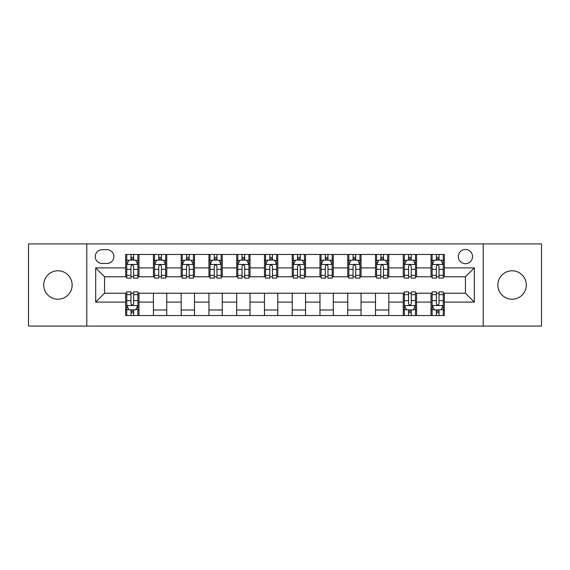 <?xml version="1.0" encoding="UTF-8"?>
<svg xmlns="http://www.w3.org/2000/svg" width="570" height="570" viewBox="0 0 570 570"><rect width="100%" height="100%" fill="white"/><g stroke="black" fill="none" stroke-linecap="round" stroke-linejoin="round"><path stroke-width="0.85" d="M512.074 270.786A14.214 14.214 0 0 0 497.859 285A14.214 14.214 0 0 0 512.074 299.214A14.214 14.214 0 0 0 526.288 285A14.214 14.214 0 0 0 512.074 270.786M57.926 270.786A14.214 14.214 0 0 0 43.712 285A14.214 14.214 0 0 0 57.926 299.214A14.214 14.214 0 0 0 72.141 285A14.214 14.214 0 0 0 57.926 270.786M465.441 249.468A7.104 7.104 0 0 0 458.33 256.571A7.104 7.104 0 0 0 465.441 263.682A7.104 7.104 0 0 0 472.544 256.571A7.104 7.104 0 0 0 465.441 249.468M483.203 326.083L541.5 326.083L541.5 243.917L483.203 243.917L483.203 326.083L86.797 326.083L86.797 243.917L28.5 243.917L28.5 326.083L86.797 326.083M102.115 263.461L107.003 263.461A6.883 6.883 0 0 0 113.886 256.571A6.883 6.883 0 0 0 107.003 249.689L102.115 249.689A6.883 6.883 0 0 0 95.233 256.571A6.883 6.883 0 0 0 102.115 263.461M483.203 243.917L86.797 243.917M125.657 302.1L95.682 302.1L95.682 267.9L125.657 267.9L125.657 276.785L104.559 276.785L104.559 293.215L125.657 293.215L125.657 315.538L444.344 315.538L444.344 293.215L465.441 293.215L465.441 276.785L444.344 276.785L444.344 267.9L474.318 267.9L474.318 302.1L444.344 302.1M444.344 267.9L444.344 254.462L125.657 254.462L125.657 267.9M431.02 254.462L431.02 276.785L432.124 276.785M436.349 276.785L439.014 276.785M443.232 276.785L444.344 276.785M431.02 276.785L415.473 276.785M403.254 254.462L403.254 276.785L404.365 276.785M408.583 276.785L411.248 276.785M403.254 276.785L387.714 276.785M375.495 254.462L375.495 276.785L376.606 276.785M380.824 276.785L383.489 276.785M375.495 276.785L359.948 276.785M347.736 254.462L347.736 276.785L348.847 276.785M353.065 276.785L355.73 276.785M347.736 276.785L332.189 276.785M319.977 254.462L319.977 276.785L321.088 276.785M325.306 276.785L327.971 276.785M319.977 276.785L304.43 276.785M292.218 254.462L292.218 276.785L293.329 276.785M297.547 276.785L300.212 276.785M292.218 276.785L276.671 276.785M264.459 254.462L264.459 276.785L265.57 276.785M269.788 276.785L272.453 276.785M264.459 276.785L248.912 276.785M236.7 254.462L236.7 276.785L237.811 276.785M242.029 276.785L244.694 276.785M236.7 276.785L221.153 276.785M208.941 254.462L208.941 276.785L210.052 276.785M214.27 276.785L216.935 276.785M208.941 276.785L193.394 276.785M181.182 254.462L181.182 276.785L182.286 276.785M186.511 276.785L189.176 276.785M181.182 276.785L165.635 276.785M153.416 254.462L153.416 276.785L154.527 276.785M158.752 276.785L161.417 276.785M153.416 276.785L137.876 276.785M125.657 276.785L126.768 276.785M130.986 276.785L133.651 276.785M125.657 293.215L126.768 293.215M130.986 293.215L133.651 293.215M137.876 293.215L138.98 293.215L138.98 315.538M404.365 293.215L138.98 293.215M408.583 293.215L411.248 293.215M415.473 293.215L416.584 293.215L416.584 315.538M432.124 293.215L416.584 293.215M436.349 293.215L439.014 293.215M443.232 293.215L444.344 293.215M138.98 254.462L138.98 276.785M125.657 260.02L126.768 260.02M130.986 260.02L133.651 260.02M137.876 260.02L138.98 260.02M125.657 309.98L126.768 309.98M130.986 309.98L133.651 309.98M137.876 309.98L138.98 309.98M153.416 293.215L153.416 315.538M166.746 254.462L166.746 276.785M153.416 260.02L154.527 260.02M158.752 260.02L161.417 260.02M165.635 260.02L166.746 260.02M166.746 293.215L166.746 315.538M153.416 309.98L166.746 309.98M181.182 293.215L181.182 315.538M194.505 293.215L194.505 315.538M181.182 309.98L194.505 309.98M194.505 254.462L194.505 276.785M181.182 260.02L182.286 260.02M186.511 260.02L189.176 260.02M193.394 260.02L194.505 260.02M208.941 293.215L208.941 315.538M222.264 293.215L222.264 315.538M208.941 309.98L222.264 309.98M222.264 254.462L222.264 276.785M208.941 260.02L210.052 260.02M214.27 260.02L216.935 260.02M221.153 260.02L222.264 260.02M236.7 293.215L236.7 315.538M250.023 293.215L250.023 315.538M236.7 309.98L250.023 309.98M250.023 254.462L250.023 276.785M236.7 260.02L237.811 260.02M242.029 260.02L244.694 260.02M248.912 260.02L250.023 260.02M264.459 293.215L264.459 315.538M277.782 293.215L277.782 315.538M264.459 309.98L277.782 309.98M277.782 254.462L277.782 276.785M264.459 260.02L265.57 260.02M269.788 260.02L272.453 260.02M276.671 260.02L277.782 260.02M292.218 293.215L292.218 315.538M305.541 293.215L305.541 315.538M292.218 309.98L305.541 309.98M305.541 254.462L305.541 276.785M292.218 260.02L293.329 260.02M297.547 260.02L300.212 260.02M304.43 260.02L305.541 260.02M319.977 293.215L319.977 315.538M333.3 293.215L333.3 315.538M319.977 309.98L333.3 309.98M333.3 254.462L333.3 276.785M319.977 260.02L321.088 260.02M325.306 260.02L327.971 260.02M332.189 260.02L333.3 260.02M347.736 293.215L347.736 315.538M361.059 293.215L361.059 315.538M347.736 309.98L361.059 309.98M361.059 254.462L361.059 276.785M347.736 260.02L348.847 260.02M353.065 260.02L355.73 260.02M359.948 260.02L361.059 260.02M375.495 293.215L375.495 315.538M388.818 293.215L388.818 315.538M375.495 309.98L388.818 309.98M388.818 254.462L388.818 276.785M375.495 260.02L376.606 260.02M380.824 260.02L383.489 260.02M387.714 260.02L388.818 260.02M403.254 293.215L403.254 315.538M403.254 309.98L404.365 309.98M408.583 309.98L411.248 309.98M415.473 309.98L416.584 309.98M416.584 254.462L416.584 276.785M403.254 260.02L404.365 260.02M408.583 260.02L411.248 260.02M415.473 260.02L416.584 260.02M431.02 293.215L431.02 315.538M431.02 309.98L432.124 309.98M436.349 309.98L439.014 309.98M443.232 309.98L444.344 309.98M431.02 260.02L432.124 260.02M436.349 260.02L439.014 260.02M443.232 260.02L444.344 260.02M104.559 276.785L95.682 267.9M104.559 293.215L95.682 302.1M474.318 267.9L465.441 276.785M474.318 302.1L465.441 293.215M133.651 257.348L130.986 257.348M137.876 275.331L133.651 275.331L133.651 278.117L137.876 278.117L137.876 264.565L135.653 260.127L128.991 260.127L126.768 264.565L126.768 278.117L130.986 278.117L130.986 275.331L126.768 275.331M126.768 264.565L126.768 254.462M137.876 264.565L137.876 254.462M130.986 260.127L130.986 254.462M133.651 254.462L133.651 260.127M133.651 275.331L133.651 266.233C132.767 264.523 131.877 264.523 130.986 266.233L130.986 275.331M130.986 312.652L133.651 312.652M126.768 294.669L130.986 294.669L130.986 291.883L126.768 291.883L126.768 305.435L128.991 309.873L135.653 309.873L137.876 305.435L137.876 291.883L133.651 291.883L133.651 294.669L137.876 294.669M137.876 305.435L137.876 315.538M126.768 305.435L126.768 315.538M133.651 309.873L133.651 315.538M130.986 315.538L130.986 309.873M130.986 294.669L130.986 303.767C131.877 305.477 132.767 305.477 133.651 303.767L133.651 294.669M161.417 257.348L158.752 257.348M165.635 275.331L161.417 275.331L161.417 278.117L165.635 278.117L165.635 264.565L163.412 260.127L156.75 260.127L154.527 264.565L154.527 278.117L158.752 278.117L158.752 275.331L154.527 275.331M154.527 264.565L154.527 254.462M165.635 264.565L165.635 254.462M158.752 260.127L158.752 254.462M161.417 254.462L161.417 260.127M161.417 275.331L161.417 266.233C160.526 264.523 159.636 264.523 158.752 266.233L158.752 275.331M189.176 257.348L186.511 257.348M193.394 275.331L189.176 275.331L189.176 278.117L193.394 278.117L193.394 264.565L191.171 260.127L184.509 260.127L182.286 264.565L182.286 278.117L186.511 278.117L186.511 275.331L182.286 275.331M182.286 264.565L182.286 254.462M193.394 264.565L193.394 254.462M186.511 260.127L186.511 254.462M189.176 254.462L189.176 260.127M189.176 275.331L189.176 266.233C188.285 264.523 187.395 264.523 186.511 266.233L186.511 275.331M216.935 257.348L214.27 257.348M221.153 275.331L216.935 275.331L216.935 278.117L221.153 278.117L221.153 264.565L218.93 260.127L212.268 260.127L210.052 264.565L210.052 278.117L214.27 278.117L214.27 275.331L210.052 275.331M210.052 264.565L210.052 254.462M221.153 264.565L221.153 254.462M214.27 260.127L214.27 254.462M216.935 254.462L216.935 260.127M216.935 275.331L216.935 266.233C216.044 264.523 215.161 264.523 214.27 266.233L214.27 275.331M244.694 257.348L242.029 257.348M248.912 275.331L244.694 275.331L244.694 278.117L248.912 278.117L248.912 264.565L246.689 260.127L240.027 260.127L237.811 264.565L237.811 278.117L242.029 278.117L242.029 275.331L237.811 275.331M237.811 264.565L237.811 254.462M248.912 264.565L248.912 254.462M242.029 260.127L242.029 254.462M244.694 254.462L244.694 260.127M244.694 275.331L244.694 266.233C243.803 264.523 242.92 264.523 242.029 266.233L242.029 275.331M272.453 257.348L269.788 257.348M276.671 275.331L272.453 275.331L272.453 278.117L276.671 278.117L276.671 264.565L274.448 260.127L267.786 260.127L265.57 264.565L265.57 278.117L269.788 278.117L269.788 275.331L265.57 275.331M265.57 264.565L265.57 254.462M276.671 264.565L276.671 254.462M269.788 260.127L269.788 254.462M272.453 254.462L272.453 260.127M272.453 275.331L272.453 266.233C271.562 264.523 270.679 264.523 269.788 266.233L269.788 275.331M300.212 257.348L297.547 257.348M304.43 275.331L300.212 275.331L300.212 278.117L304.43 278.117L304.43 264.565L302.214 260.127L295.552 260.127L293.329 264.565L293.329 278.117L297.547 278.117L297.547 275.331L293.329 275.331M293.329 264.565L293.329 254.462M304.43 264.565L304.43 254.462M297.547 260.127L297.547 254.462M300.212 254.462L300.212 260.127M300.212 275.331L300.212 266.233C299.328 264.523 298.438 264.523 297.547 266.233L297.547 275.331M327.971 257.348L325.306 257.348M332.189 275.331L327.971 275.331L327.971 278.117L332.189 278.117L332.189 264.565L329.973 260.127L323.311 260.127L321.088 264.565L321.088 278.117L325.306 278.117L325.306 275.331L321.088 275.331M321.088 264.565L321.088 254.462M332.189 264.565L332.189 254.462M325.306 260.127L325.306 254.462M327.971 254.462L327.971 260.127M327.971 275.331L327.971 266.233C327.087 264.523 326.197 264.523 325.306 266.233L325.306 275.331M355.73 257.348L353.065 257.348M359.948 275.331L355.73 275.331L355.73 278.117L359.948 278.117L359.948 264.565L357.732 260.127L351.07 260.127L348.847 264.565L348.847 278.117L353.065 278.117L353.065 275.331L348.847 275.331M348.847 264.565L348.847 254.462M359.948 264.565L359.948 254.462M353.065 260.127L353.065 254.462M355.73 254.462L355.73 260.127M355.73 275.331L355.73 266.233C354.846 264.523 353.956 264.523 353.065 266.233L353.065 275.331M383.489 257.348L380.824 257.348M387.714 275.331L383.489 275.331L383.489 278.117L387.714 278.117L387.714 264.565L385.491 260.127L378.829 260.127L376.606 264.565L376.606 278.117L380.824 278.117L380.824 275.331L376.606 275.331M376.606 264.565L376.606 254.462M387.714 264.565L387.714 254.462M380.824 260.127L380.824 254.462M383.489 254.462L383.489 260.127M383.489 275.331L383.489 266.233C382.605 264.523 381.715 264.523 380.824 266.233L380.824 275.331M411.248 257.348L408.583 257.348M415.473 275.331L411.248 275.331L411.248 278.117L415.473 278.117L415.473 264.565L413.25 260.127L406.588 260.127L404.365 264.565L404.365 278.117L408.583 278.117L408.583 275.331L404.365 275.331M404.365 264.565L404.365 254.462M415.473 264.565L415.473 254.462M408.583 260.127L408.583 254.462M411.248 254.462L411.248 260.127M411.248 275.331L411.248 266.233C410.364 264.523 409.474 264.523 408.583 266.233L408.583 275.331M408.583 312.652L411.248 312.652M404.365 294.669L408.583 294.669L408.583 291.883L404.365 291.883L404.365 305.435L406.588 309.873L413.25 309.873L415.473 305.435L415.473 291.883L411.248 291.883L411.248 294.669L415.473 294.669M415.473 305.435L415.473 315.538M404.365 305.435L404.365 315.538M411.248 309.873L411.248 315.538M408.583 315.538L408.583 309.873M408.583 294.669L408.583 303.767C409.474 305.477 410.364 305.477 411.248 303.767L411.248 294.669M439.014 257.348L436.349 257.348M443.232 275.331L439.014 275.331L439.014 278.117L443.232 278.117L443.232 264.565L441.009 260.127L434.347 260.127L432.124 264.565L432.124 278.117L436.349 278.117L436.349 275.331L432.124 275.331M432.124 264.565L432.124 254.462M443.232 264.565L443.232 254.462M436.349 260.127L436.349 254.462M439.014 254.462L439.014 260.127M439.014 275.331L439.014 266.233C438.123 264.523 437.233 264.523 436.349 266.233L436.349 275.331M436.349 312.652L439.014 312.652M432.124 294.669L436.349 294.669L436.349 291.883L432.124 291.883L432.124 305.435L434.347 309.873L441.009 309.873L443.232 305.435L443.232 291.883L439.014 291.883L439.014 294.669L443.232 294.669M443.232 305.435L443.232 315.538M432.124 305.435L432.124 315.538M439.014 309.873L439.014 315.538M436.349 315.538L436.349 309.873M436.349 294.669L436.349 303.767C437.233 305.477 438.123 305.477 439.014 303.767L439.014 294.669M153.416 302.1L138.98 302.1M153.416 267.9L138.98 267.9M181.182 267.9L166.746 267.9M181.182 302.1L166.746 302.1M208.941 267.9L194.505 267.9M208.941 302.1L194.505 302.1M236.7 267.9L222.264 267.9M236.7 302.1L222.264 302.1M264.459 267.9L250.023 267.9M264.459 302.1L250.023 302.1M292.218 267.9L277.782 267.9M292.218 302.1L277.782 302.1M319.977 267.9L305.541 267.9M319.977 302.1L305.541 302.1M347.736 267.9L333.3 267.9M347.736 302.1L333.3 302.1M375.495 267.9L361.059 267.9M375.495 302.1L361.059 302.1M403.254 267.9L388.818 267.9M403.254 302.1L388.818 302.1M431.02 267.9L416.584 267.9M431.02 302.1L416.584 302.1M137.819 264.459L126.825 264.459M126.768 260.39L128.856 260.39M135.788 260.39L137.876 260.39M130.986 269.375L126.768 269.375M137.876 269.375L133.651 269.375M133.651 258.766L130.986 258.766M126.825 305.541L137.819 305.541M137.876 309.61L135.788 309.61M128.856 309.61L126.768 309.61M133.651 300.625L137.876 300.625M126.768 300.625L130.986 300.625M130.986 311.234L133.651 311.234M165.578 264.459L154.584 264.459M154.527 260.39L156.615 260.39M163.547 260.39L165.635 260.39M158.752 269.375L154.527 269.375M165.635 269.375L161.417 269.375M161.417 258.766L158.752 258.766M193.337 264.459L182.343 264.459M182.286 260.39L184.374 260.39M191.306 260.39L193.394 260.39M186.511 269.375L182.286 269.375M193.394 269.375L189.176 269.375M189.176 258.766L186.511 258.766M221.096 264.459L210.102 264.459M210.052 260.39L212.14 260.39M219.065 260.39L221.153 260.39M214.27 269.375L210.052 269.375M221.153 269.375L216.935 269.375M216.935 258.766L214.27 258.766M248.855 264.459L237.861 264.459M237.811 260.39L239.899 260.39M246.824 260.39L248.912 260.39M242.029 269.375L237.811 269.375M248.912 269.375L244.694 269.375M244.694 258.766L242.029 258.766M276.614 264.459L265.627 264.459M265.57 260.39L267.658 260.39M274.583 260.39L276.671 260.39M269.788 269.375L265.57 269.375M276.671 269.375L272.453 269.375M272.453 258.766L269.788 258.766M304.373 264.459L293.386 264.459M293.329 260.39L295.417 260.39M302.342 260.39L304.43 260.39M297.547 269.375L293.329 269.375M304.43 269.375L300.212 269.375M300.212 258.766L297.547 258.766M332.139 264.459L321.145 264.459M321.088 260.39L323.176 260.39M330.101 260.39L332.189 260.39M325.306 269.375L321.088 269.375M332.189 269.375L327.971 269.375M327.971 258.766L325.306 258.766M359.898 264.459L348.904 264.459M348.847 260.39L350.935 260.39M357.86 260.39L359.948 260.39M353.065 269.375L348.847 269.375M359.948 269.375L355.73 269.375M355.73 258.766L353.065 258.766M387.657 264.459L376.663 264.459M376.606 260.39L378.694 260.39M385.626 260.39L387.714 260.39M380.824 269.375L376.606 269.375M387.714 269.375L383.489 269.375M383.489 258.766L380.824 258.766M415.416 264.459L404.422 264.459M404.365 260.39L406.453 260.39M413.385 260.39L415.473 260.39M408.583 269.375L404.365 269.375M415.473 269.375L411.248 269.375M411.248 258.766L408.583 258.766M404.422 305.541L415.416 305.541M415.473 309.61L413.385 309.61M406.453 309.61L404.365 309.61M411.248 300.625L415.473 300.625M404.365 300.625L408.583 300.625M408.583 311.234L411.248 311.234M443.175 264.459L432.181 264.459M432.124 260.39L434.212 260.39M441.144 260.39L443.232 260.39M436.349 269.375L432.124 269.375M443.232 269.375L439.014 269.375M439.014 258.766L436.349 258.766M432.181 305.541L443.175 305.541M443.232 309.61L441.144 309.61M434.212 309.61L432.124 309.61M439.014 300.625L443.232 300.625M432.124 300.625L436.349 300.625M436.349 311.234L439.014 311.234"/></g></svg>
